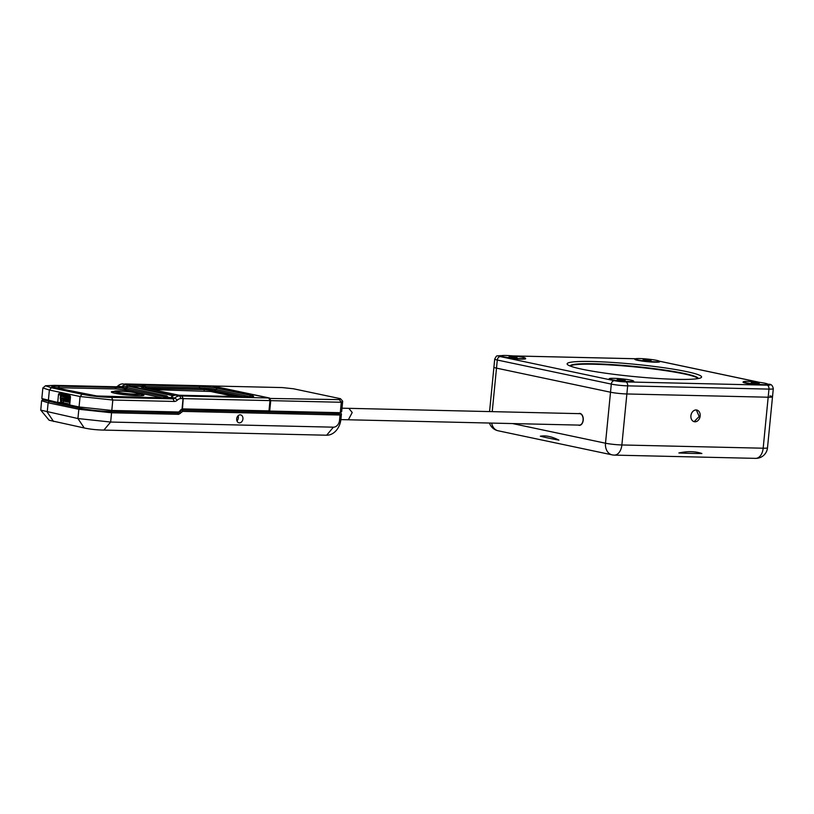 <?xml version="1.0" encoding="UTF-8"?>
<svg xmlns="http://www.w3.org/2000/svg" width="814" height="814" viewBox="0 0 814 814"><rect width="100%" height="100%" fill="white"/><g stroke="black" fill="none" stroke-linecap="round" stroke-linejoin="round"><path stroke-width="1.22" d="M686.67 371.622A67.562 6.156 -174.4 0 1 700.64 377.899A67.562 6.156 -174.4 0 1 651.332 378.052A67.562 6.156 -174.4 0 1 582.02 369.21A67.562 6.156 -174.4 0 1 567.867 364.876A67.562 6.156 -174.4 0 1 607.264 362.128A67.562 6.156 -174.4 0 1 686.67 371.622M698.168 378.571A64.316 5.861 5.6 0 0 698.178 378.551A64.316 5.861 5.6 0 0 683.984 373.423A64.316 5.861 5.6 0 0 613.115 364.662A64.316 5.861 5.6 0 0 570.156 365.995A64.316 5.861 5.6 0 0 570.156 366.015M501.109 356.013A12.505 1.14 5.6 0 0 500.834 356.339A12.505 1.14 5.6 0 0 503.551 357.234A12.505 1.14 5.6 0 0 516.788 358.893A12.505 1.14 5.6 0 0 525.62 358.771A12.505 1.14 5.6 0 0 525.406 358.404M635.164 359.106A12.505 1.14 5.6 0 0 634.889 359.422A12.505 1.14 5.6 0 0 637.606 360.317A12.505 1.14 5.6 0 0 650.844 361.976A12.505 1.14 5.6 0 0 659.666 361.854A12.505 1.14 5.6 0 0 659.462 361.487M743.335 381.949A12.505 1.14 5.6 0 0 743.06 382.275A12.505 1.14 5.6 0 0 745.777 383.16A12.505 1.14 5.6 0 0 759.004 384.829A12.505 1.14 5.6 0 0 767.836 384.707A12.505 1.14 5.6 0 0 767.633 384.33M609.279 378.866A12.505 1.14 5.6 0 0 609.004 379.192A12.505 1.14 5.6 0 0 611.721 380.077A12.505 1.14 5.6 0 0 624.949 381.735A12.505 1.14 5.6 0 0 633.78 381.613A12.505 1.14 5.6 0 0 633.577 381.247M570.299 366.076A64.316 5.861 -174.4 0 1 615.17 365.272A64.316 5.861 -174.4 0 1 683.933 373.88A64.316 5.861 -174.4 0 1 698.015 378.591M512.525 423.565L605.504 443.213A11.691 1.068 5.6 0 0 621.876 444.963L763.176 448.209A11.691 7.397 -88.7 0 1 755.596 458.363L614.295 455.107A11.691 7.397 -88.7 0 0 621.876 444.963L626.872 393.966L768.172 397.222A11.691 1.068 5.6 0 0 772.506 396.815A11.691 1.068 -174.4 0 1 768.172 397.222L768.965 389.102L627.665 385.856L626.872 393.966A11.691 1.068 -174.4 0 1 610.51 392.216A11.691 1.068 5.6 0 0 626.872 393.966L768.172 397.222L763.176 448.209A11.691 1.068 5.6 0 0 767.5 447.812L772.506 396.815A11.691 1.068 5.6 0 0 769.922 395.879M492.226 411.64L496.499 368.132L610.51 392.216L611.304 384.096L497.293 360.022L496.499 368.132A11.691 1.068 -174.4 0 1 493.915 367.195A11.691 1.068 5.6 0 0 496.499 368.132L610.51 392.216L605.504 443.213A11.691 8.995 101.9 0 0 612.148 454.863L498.137 430.779A11.691 8.995 101.9 0 1 491.646 423.087M696.112 409.961A5.973 4.589 101.9 0 0 690.964 415.344A5.973 4.589 101.9 0 0 694.301 421.713A5.973 4.589 101.9 0 0 694.953 421.794A5.973 4.589 101.9 0 0 700.111 416.402A5.973 4.589 101.9 0 0 696.774 410.032A5.973 4.589 101.9 0 0 696.112 409.961M578.306 425.081A5.973 3.775 -88.7 0 0 578.917 425.295A5.973 3.775 -88.7 0 0 579.365 425.346A5.973 3.775 -88.7 0 0 583.251 419.821A5.973 3.775 -88.7 0 0 580.077 413.461A5.973 3.775 -88.7 0 0 579.639 413.41A5.973 3.775 -88.7 0 0 578.571 413.624M678.876 452.971C687.657 451.078 695.329 451.261 701.892 453.5A101.658 9.259 -174.4 0 1 678.876 452.971M540.343 436.202C545.624 435.225 551.811 436.538 558.913 440.12A101.658 9.259 -174.4 0 1 540.343 436.202M694.179 421.621L699.175 416.473L696.377 409.971M515.537 357.631L516.89 357.224L513.115 356.674L509.055 356.725L515.537 357.631M501.129 355.891L501.088 356.257A12.21 1.109 5.6 0 0 501.119 356.349A12.21 1.109 5.6 0 0 502.94 357.041A12.21 1.109 5.6 0 0 516.076 358.811A12.21 1.109 5.6 0 0 525.335 358.73A12.21 1.109 5.6 0 0 525.386 358.638L525.427 358.272A12.21 1.109 5.6 0 0 523.565 357.488A12.21 1.109 5.6 0 0 509.971 355.677A12.21 1.109 5.6 0 0 501.129 355.891A12.21 1.109 5.6 0 0 502.981 356.674A12.21 1.109 5.6 0 0 516.575 358.475A12.21 1.109 5.6 0 0 525.427 358.272M517.043 357.631L513.115 356.674L509.656 356.939M513.044 357.448L513.115 356.674M623.707 380.474L625.05 380.067L621.286 379.517L617.216 379.568L623.707 380.474M609.289 378.734L609.248 379.11A12.21 1.109 5.6 0 0 609.279 379.202A12.21 1.109 5.6 0 0 611.111 379.894A12.21 1.109 5.6 0 0 624.236 381.664A12.21 1.109 5.6 0 0 633.506 381.573A12.21 1.109 5.6 0 0 633.546 381.491L633.587 381.115A12.21 1.109 5.6 0 0 631.735 380.331A12.21 1.109 5.6 0 0 618.131 378.53A12.21 1.109 5.6 0 0 609.289 378.734A12.21 1.109 5.6 0 0 611.141 379.517A12.21 1.109 5.6 0 0 624.745 381.318A12.21 1.109 5.6 0 0 633.587 381.115M625.213 380.474L621.286 379.517L617.826 379.782M621.204 380.291L621.286 379.517M757.763 383.567L759.106 383.15L755.341 382.6L751.271 382.661L757.763 383.567M743.345 381.817L743.304 382.193A12.21 1.109 5.6 0 0 743.335 382.285A12.21 1.109 5.6 0 0 745.166 382.977A12.21 1.109 5.6 0 0 758.292 384.747A12.21 1.109 5.6 0 0 767.561 384.656A12.21 1.109 5.6 0 0 767.602 384.574L767.643 384.198A12.21 1.109 5.6 0 0 765.791 383.414A12.21 1.109 5.6 0 0 752.187 381.613A12.21 1.109 5.6 0 0 743.345 381.817A12.21 1.109 5.6 0 0 745.197 382.6A12.21 1.109 5.6 0 0 758.801 384.412A12.21 1.109 5.6 0 0 767.643 384.198M759.259 383.557L755.341 382.6L751.882 382.865M755.26 383.384L755.341 382.6M649.592 360.714L650.946 360.307L647.171 359.757L643.111 359.808L649.592 360.714M635.174 358.974L635.144 359.35A12.21 1.109 5.6 0 0 635.174 359.442A12.21 1.109 5.6 0 0 636.996 360.134A12.21 1.109 5.6 0 0 650.132 361.904A12.21 1.109 5.6 0 0 659.391 361.813A12.21 1.109 5.6 0 0 659.442 361.731L659.482 361.355A12.21 1.109 5.6 0 0 657.62 360.571A12.21 1.109 5.6 0 0 644.027 358.771A12.21 1.109 5.6 0 0 635.174 358.974A12.21 1.109 5.6 0 0 637.036 359.757A12.21 1.109 5.6 0 0 650.63 361.558A12.21 1.109 5.6 0 0 659.482 361.355M651.098 360.714L647.171 359.757L643.711 360.022M647.099 360.531L647.171 359.757M116.015 393.488A14.571 1.333 -174.4 0 1 113.095 392.389A14.571 1.333 -174.4 0 1 113.177 392.267L114.489 391.239A13.36 1.221 5.6 0 0 121.367 393.111A13.36 1.221 5.6 0 0 136.07 394.414A13.36 1.221 5.6 0 0 140.964 393.834A13.36 1.221 5.6 0 0 132.926 392.033A13.36 1.221 5.6 0 0 119.363 390.893A13.36 1.221 5.6 0 0 114.489 391.239M140.964 393.834L142.053 395.105A14.571 1.333 -174.4 0 1 142.104 395.228A14.571 1.333 -174.4 0 1 138.97 395.746M119.18 392.46A11.03 1.007 -174.4 0 1 116.962 391.809A11.03 1.007 -174.4 0 1 120.828 391.198A11.03 1.007 -174.4 0 1 136.253 392.847A11.03 1.007 -174.4 0 1 138.431 393.915A11.03 1.007 -174.4 0 1 130.23 393.884A11.03 1.007 -174.4 0 1 119.18 392.46M70.238 399.552L64.092 398.26L70.258 399.287M64.092 398.26L63.93 399.878L64.52 400.01L64.611 399.074L65.1 400.132L65.69 400.254L65.781 399.328L66.27 400.376L66.86 400.498L66.951 399.572L68.03 400.742L68.122 399.816L68.702 399.939L68.61 400.864L69.872 400.193L70.075 401.18M63.93 399.878L64.438 401.312L69.953 402.482M64.296 398.036L70.269 399.236M64.52 400.01L65.1 400.132M64.571 400.234L65.14 400.284M65.069 399.175L64.967 400.244M65.69 400.254L66.27 400.376M65.741 400.488L66.31 400.529M66.239 399.42L66.138 400.498M66.86 400.498L67.44 400.62M66.911 400.732L67.481 400.783M67.409 399.664L67.297 400.742M68.03 400.742L68.61 400.864M68.081 400.976L68.651 401.027M68.58 399.918L68.468 400.987M69.2 400.997L69.78 401.119M69.251 401.231L69.821 401.271M69.75 400.162L69.638 401.231M141.148 394.047A16.372 1.496 -174.4 0 1 143.844 395.299A16.372 1.496 -174.4 0 1 132.285 395.451A16.372 1.496 -174.4 0 1 114.957 393.274A16.372 1.496 -174.4 0 1 111.396 392.114A16.372 1.496 -174.4 0 1 114.265 391.412M340.883 419.607L579.365 425.112A5.729 3.622 -88.7 0 0 583.007 417.816A5.729 3.622 -88.7 0 0 579.629 413.654L348.83 408.333L352.208 412.505L348.372 419.78M236.681 418.793A4.039 3.103 101.9 0 0 238.98 422.812A4.039 3.103 101.9 0 0 242.938 418.935A4.039 3.103 101.9 0 0 240.649 414.916A4.039 3.103 101.9 0 0 236.681 418.793M236.966 420.97A4.039 3.103 101.9 0 0 238.339 417.969A4.039 3.103 101.9 0 0 238.054 415.791M181.369 410.022L182.458 408.893L268.966 410.887L267.969 412.047L181.502 410.053M183.211 398.616L181.949 395.991L268.793 397.985L269.994 400.61L183.211 398.616L182.458 408.893M128.673 384.88L144.79 385.246L141.87 386.497L130.138 386.223L128.592 384.717L199.135 386.345A12.861 1.17 -174.4 0 1 217.135 388.268L250.753 395.37A12.861 1.17 -174.4 0 1 253.53 396.499A12.861 1.17 -174.4 0 1 248.83 396.835L178.286 395.217L181.949 395.991M130.138 386.223L173.972 395.482M268.793 397.985L211.782 385.948L124.939 383.943L128.592 384.717M167.389 397.395L116.036 386.772A3.51 2.696 -78.1 0 0 117.877 385.989A9.351 7.194 101.9 0 1 122.761 383.913L128.571 384.747A3.561 2.249 -88.7 0 0 130.108 386.253L121.612 386.782A9.351 7.194 101.9 0 1 126.506 384.696A3.561 2.249 -88.7 0 0 128.042 386.202L173.27 395.757M173.901 395.502L130.108 386.253M172.639 396.092L171.133 397.242A9.351 7.194 -78.1 0 1 172.029 396.499A9.351 7.194 -78.1 0 1 176.028 395.156L181.837 396.001L183.069 398.626L182.031 409.198L181.186 410.256A3.51 2.696 101.9 0 0 179.904 411.274L181.756 410.103L182.774 411.396L178.714 414.326L111.559 412.779L78.836 409.269L48.138 402.788L41.606 400.712L42.959 399.552M268.02 411.986L268.895 410.968M182.102 410.083L339.051 413.695L340.344 412.698L341.442 413.95L340.913 419.281A16.372 12.597 -78.1 0 1 326.648 435.215L103.897 430.087C96.622 429.945 90.079 429.243 84.259 427.981L49.125 420.238L40.761 410.134L77.92 418.538L110.653 422.049L333.404 427.177A7.021 5.403 101.9 0 0 339.519 420.35L340.038 415.018L182.774 411.396M183.069 398.626L181.003 398.575A7.021 5.403 101.9 0 0 177.34 400.142A5.851 4.497 -78.1 0 1 174.277 401.444L112.81 400.03L80.077 396.52L49.389 390.038L42.857 387.963L41.84 398.402L42.939 399.806L58.506 403.622L58.628 402.462L69.719 404.812M41.89 398.545L57.723 402.442L58.506 403.622L70.492 406.155L69.699 404.975L79.06 406.949L111.793 410.459L178.144 411.986A2.34 1.801 101.9 0 0 179.609 411.192L180.016 410.663A4.681 3.602 -78.1 0 1 182.031 409.198M69.739 404.66L60.735 402.757A1.638 1.038 91.3 0 1 60.674 401.933L60.582 399.532A1.638 1.038 91.3 0 1 60.287 398.117L60.49 395.98A1.638 1.038 91.3 0 1 61.549 394.556A1.638 1.038 91.3 0 1 61.671 394.576L70.38 396.408M69.77 404.151L63.278 402.777M60.684 402.513L58.628 402.462M146.53 388.359L147.934 388.654M204.08 390.761L204.202 389.611L210.694 390.303L210.592 391.463L152.269 389.57M240.761 396.652L210.694 390.303M234.493 396.51L210.592 391.463M204.202 389.611L147.975 388.319M141.87 386.497A11.691 1.068 5.6 0 0 141.046 386.904A11.691 1.068 5.6 0 0 143.579 387.739L177.208 394.841A11.691 1.068 5.6 0 0 179.375 395.238M269.994 400.61L268.966 410.887M41.606 400.712L40.761 410.134M116.036 386.772L54.569 385.358L45.482 385.765L51.424 387.759L82.122 394.251L80.077 396.52L79.06 406.949L79.853 408.129L70.492 406.155M84.259 427.981L77.92 418.538L78.836 409.269L79.853 408.129C89.062 410.053 99.42 411.162 110.948 411.467L177.299 412.993A3.51 2.696 -78.1 0 0 179.507 411.792L180.016 410.663M341.442 413.95L340.038 415.018L339.051 413.695L341.666 411.63L340.344 412.698M269.709 411.07L340.272 412.698L341.29 402.269L270.736 400.641L269.709 411.07L268.834 411.569M268.996 398.422L339.306 399.623L340.506 398.707L293.478 388.777L282.305 387.576L212.495 385.978L269.495 398.015L270.736 400.641L269.973 400.783M340.506 398.707L342.694 401.2L341.29 402.269L339.306 399.623M342.694 401.2L341.666 411.63M123.575 388.136L127.422 387.647L166.911 395.991L167.877 397.161L170.431 397.7M82.122 394.251C90.924 396.082 100.743 397.14 111.579 397.405L173.046 398.819L167.552 397.659A8.018 0.733 5.6 0 1 167.531 397.7A8.018 0.733 5.6 0 1 164.591 397.914L96.734 395.96L56.064 387.871L51.872 386.253L58.313 386.151L115.069 387.454A8.018 0.733 5.6 0 1 121.53 387.932L123.596 387.81L121.052 387.271M51.73 386.742L52.595 387.037M128.571 384.747L122.761 383.913M174.277 401.444L173.046 398.819A3.51 2.696 101.9 0 0 174.878 398.036A9.351 7.194 -78.1 0 1 179.772 395.95L181.837 396.001M162.474 397.863L124.135 389.774L116.606 388.96L55.087 387.657M42.857 387.963L45.482 385.765M69.699 404.975L70.452 397.324A1.638 1.038 -88.7 0 0 69.587 395.492L59.646 393.386A1.638 1.038 -88.7 0 0 59.524 393.376A1.638 1.038 -88.7 0 0 58.466 394.8L57.723 402.442M70.452 397.374L61.528 395.492L61.121 399.023A1.638 1.038 91.3 0 1 61.416 400.437L61.63 402.849L69.79 404.11M62.861 396.622L62.943 399.064A1.638 1.038 91.3 0 1 63.248 400.478L63.461 402.889L69.739 404.212M63.075 394.118L63.014 394.78L70.35 396.316M70.37 398.168L62.831 396.611L62.912 395.777M70.146 398.158L70.228 397.324M501.465 355.667A8.181 0.743 5.6 0 0 500.345 356.603L614.366 380.687A8.181 0.743 5.6 0 0 625.813 381.908L767.124 385.164A8.181 0.743 5.6 0 0 768.345 384.228L767.582 384.066M759.279 382.315L659.411 361.223M635.52 358.75L512.993 355.932M625.813 381.908A3.51 2.218 91.3 0 1 627.665 385.856A11.691 1.068 -174.4 0 1 611.304 384.096A3.51 2.696 101.9 0 1 614.366 380.687M500.345 356.603A3.51 2.696 101.9 0 0 497.293 360.022A11.691 1.068 -174.4 0 1 494.709 359.086L489.56 411.579M772.506 396.815L773.3 388.705A11.691 1.068 -174.4 0 1 768.965 389.102A3.51 2.218 91.3 0 0 767.124 385.164M501.037 355.657A3.51 2.218 91.3 0 1 501.312 355.637A3.51 2.218 91.3 0 1 501.505 355.657L501.312 355.637C495.736 356.369 497.293 354.517 494.709 359.086M767.521 384.025L768.731 384.279A3.51 2.696 101.9 0 0 768.345 384.228M348.636 408.343L342.002 408.19M243.284 396.713L213.97 390.517A9.076 0.824 5.6 0 0 201.282 389.163L146.856 387.912A9.076 0.824 5.6 0 0 144.546 387.942M141.137 386.986A11.549 1.048 -174.4 0 1 145.411 386.558L199.827 387.81A3.51 2.218 -88.7 0 0 201.282 389.163M199.135 386.345L199.827 387.81A11.549 1.048 -174.4 0 1 215.995 389.55L249.613 396.642A11.549 1.048 -174.4 0 1 250.519 396.856M213.97 390.517A3.51 2.696 101.9 0 0 215.995 389.55L217.135 388.268M144.79 385.246L145.411 386.558A3.51 2.218 -88.7 0 0 146.856 387.912M249.42 396.845A3.51 2.696 101.9 0 0 249.613 396.642L250.753 395.37M111.579 397.405L112.81 400.03L111.793 410.459L110.948 411.467L111.559 412.779L110.653 422.049L103.897 430.087M51.424 387.759L49.389 390.038L48.362 400.468L49.155 401.648L48.138 402.788L47.222 412.057L53.561 421.499M178.714 414.326L177.645 412.973M179.212 412.128L180.27 413.481M181.217 412.24L180.199 410.948M340.913 419.281L339.519 420.35M326.648 435.215L333.404 427.177M124.135 389.774A3.561 2.747 -78.1 0 0 126.292 388.654A3.561 2.747 101.9 0 0 126.475 388.42L127.422 387.647M164.611 397.914A3.561 2.747 -78.1 0 0 165.791 396.998A3.561 2.747 101.9 0 0 165.975 396.764L166.911 395.991M171.133 397.242L174.878 398.036L177.34 400.142M117.877 385.989L121.612 386.782M58.313 386.151A3.561 2.249 -88.7 0 0 59.849 387.657M115.069 387.454A3.561 2.249 -88.7 0 0 116.606 388.96M179.609 411.192L179.507 411.792M178.144 411.986L177.299 412.993M176.028 395.156L179.772 395.95L181.003 398.575M60.938 394.851L58.466 394.8M63.461 402.889L61.63 402.849M61.264 402.055L63.085 402.096M63.248 400.478L61.416 400.437M62.882 396.143L61.081 396.103M60.867 398.239L62.698 398.28M62.82 398.88L60.999 398.84M62.943 399.064L61.121 399.023M512.647 355.901L635.602 358.73M659.35 361.172L759.727 382.377M773.3 388.705C772.628 385.449 771.102 383.974 768.731 384.279M755.596 458.363A11.691 11.691 0 0 0 767.5 447.812M489.458 423.036A11.691 11.691 0 0 0 498.137 430.779M612.148 454.863A11.691 11.691 0 0 0 614.295 455.107"/></g></svg>
